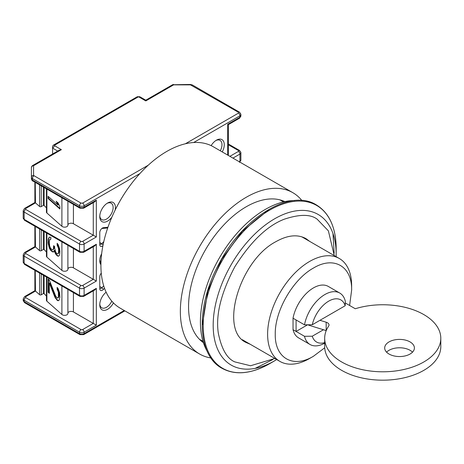 <?xml version="1.0" encoding="UTF-8"?>
<svg xmlns="http://www.w3.org/2000/svg" width="464" height="464" viewBox="0 0 464 464"><rect width="100%" height="100%" fill="white"/><g stroke="black" fill="none" stroke-linecap="round" stroke-linejoin="round"><path stroke-width="0.7" d="M410.048 341.916A14.854 8.572 0 0 0 393.861 340.054A14.854 8.572 0 0 0 384.691 347.977A14.854 8.572 0 0 0 389.041 354.038A14.854 8.572 0 0 0 405.229 355.9A14.854 8.572 0 0 0 414.398 347.977A14.854 8.572 0 0 0 410.048 341.916M412.502 352.164A14.854 8.572 0 0 0 410.048 350.291A14.854 8.572 0 0 0 386.582 352.164M319.98 320.293L326.175 322.219A5.4 3.12 180 0 1 327.433 322.758A5.4 3.12 180 0 1 329.017 324.962A5.4 3.12 180 0 1 328.645 326.099A58.064 33.524 0 0 0 324.678 338.273L324.678 346.654A58.064 33.524 0 0 0 341.684 370.359A58.064 33.524 0 0 0 404.956 377.626A58.064 33.524 0 0 0 440.8 346.654L440.8 338.273A58.064 33.524 0 0 0 423.794 314.575A58.064 33.524 0 0 0 355.267 308.746L345.268 302.969M324.678 338.273A58.064 33.524 0 0 0 341.684 361.978A58.064 33.524 0 0 0 404.956 369.245A58.064 33.524 0 0 0 440.8 338.273M326.215 330.612A5.4 3.12 0 0 0 326.175 330.6L326.175 322.219M308.038 324.794A2.703 1.56 0 0 0 308.925 325.235L326.175 330.6M276.724 359.559L269.683 363.666A94.024 54.282 -60 0 1 222.726 368.352A94.024 54.282 -60 0 1 208.249 293.028A94.024 54.282 -60 0 1 269.683 210.122A94.024 54.282 -60 0 1 316.645 205.436A94.024 54.282 -60 0 1 336.168 248.513C335.919 227.406 329.301 212.866 316.315 204.879L316.262 204.85C290.139 188.297 242.637 217.616 218.857 264.033C195.669 306.275 196.777 354.919 221.972 368.283L222.03 368.317C235.428 375.538 251.314 373.984 269.683 363.666L274.676 360.783A86.965 50.211 -60 0 1 231.246 365.122A86.965 50.211 -60 0 1 217.848 295.452A86.965 50.211 -60 0 1 274.676 218.77A86.965 50.211 -60 0 1 318.107 214.432A86.965 50.211 -60 0 1 336.168 254.272L336.133 256.656M332.978 233.549L334.179 253.216M272.768 359.588L255.13 368.387M202.437 324.655L207.785 291.079L221.751 259.219L242.359 231.2L268.76 209.774M309.732 241.413L305.996 238.635C297.644 234.094 287.651 235.086 276.016 241.599C239.72 260.298 218.991 330.049 246.042 342.473L250.316 344.317M324.713 347.791L313.444 356.259L309.627 358.463A59.409 34.301 -60 0 1 279.92 361.41A59.409 34.301 -60 0 1 270.814 313.797A59.409 34.301 -60 0 1 309.627 261.447A59.409 34.301 -60 0 1 339.335 258.506A59.409 34.301 -60 0 1 351.637 285.702L351.637 290.11L349.607 305.474M313.444 356.259C293.039 368.648 274.734 358.075 275.256 334.208C274.734 310.95 293.039 279.241 313.444 268.059C333.854 255.676 352.159 266.243 351.637 290.11M293.033 318.211L304.494 324.823L312.266 324.748A24.302 14.03 -60 0 1 328.721 301.136A24.302 14.03 -60 0 1 345.175 305.747L345.315 301.258A29.708 17.151 120 0 0 339.758 293.051L328.297 286.433A29.708 17.151 120 0 0 313.444 287.906A29.708 17.151 120 0 0 293.033 318.211L293.033 329.678A29.708 17.151 120 0 0 298.596 337.885L310.051 344.503A29.708 17.151 120 0 0 324.678 343.157M339.758 293.051A29.708 17.151 120 0 0 324.904 294.518A29.708 17.151 120 0 0 304.494 324.823M207.35 351.596A91.82 53.012 -60 0 1 265.327 209.409A91.82 53.012 -60 0 1 294.547 200.558M293.033 329.678L304.494 336.29A29.708 17.151 120 0 0 310.051 344.503M296.09 319.974L296.09 331.441L307.597 324.8M323.454 329.753L312.266 336.214L304.494 336.29M324.678 342.6A24.302 14.03 -60 0 1 312.266 336.214M312.266 324.748L345.175 305.747M172.939 84.657A2.158 0.673 76.6 0 1 173.107 84.529A2.158 0.673 76.6 0 1 173.606 84.866L173.606 84.471L173.606 84.866A2.158 1.247 -120 0 0 172.527 84.755L145.789 100.195L145.789 100.926L145.789 100.195L139.797 96.738L137.263 96.738L53.232 145.249L54.764 145.099L54.764 145.829L52.6 148.115L52.6 153.996M102.904 245.804A3.782 2.181 -60 0 1 99.766 244.58L99.766 232.673A3.782 2.181 -60 0 1 102.44 228.044L102.44 228.044A3.782 2.181 -60 0 1 103.478 227.685L107.938 227.285M104.522 288.272L103.478 289.379A3.782 2.181 -60 0 1 99.766 288.678L99.766 276.77A3.782 2.181 -60 0 1 101.262 273.139M111.899 217.129A11.072 6.392 -60 0 1 107.596 221.096A11.072 6.392 -60 0 1 99.766 216.578A11.072 6.392 -60 0 1 107.596 203.017L107.596 203.017A11.072 6.392 -60 0 1 115.147 210.076M99.789 215.876A9.454 5.458 120 0 0 101.726 219.582A9.454 5.458 120 0 0 106.453 219.112A9.454 5.458 120 0 0 112.624 210.784A9.454 5.458 120 0 0 111.174 203.209A9.454 5.458 120 0 0 106.998 203.383M113.431 302.911A11.072 6.392 -60 0 1 107.596 309.297A11.072 6.392 -60 0 1 99.766 304.773A11.072 6.392 -60 0 1 106.14 292.21M99.789 304.071A9.454 5.458 120 0 0 101.726 307.777A9.454 5.458 120 0 0 106.453 307.313A9.454 5.458 120 0 0 111.801 301.13M211.137 145.632A11.072 6.392 -60 0 1 216.439 140.174L216.439 140.174A11.072 6.392 -60 0 1 223.596 141.416A11.072 6.392 -60 0 1 222.244 151.925M220.29 150.794A9.454 5.458 120 0 0 220.023 140.366A9.454 5.458 120 0 0 215.847 140.546M24.151 209.409A2.158 1.247 60 0 1 24.598 208.423A2.158 1.247 60 0 1 25.677 208.527L35.473 202.872L39.568 206.497A1.079 0.626 0 0 0 39.707 206.602A1.079 0.626 0 0 0 41.238 206.602L41.238 185.826M24.151 253.512A2.158 1.247 60 0 1 24.598 252.52A2.158 1.247 60 0 1 25.677 252.625L35.473 246.97L39.568 250.601A1.079 0.626 0 0 0 39.707 250.699A1.079 0.626 0 0 0 41.238 250.699L41.238 229.929M139.925 173.548L84.112 205.772L84.112 207.205L96.332 200.146L96.332 236.971L84.112 244.029L84.112 251.302L96.332 244.25L96.332 281.074L84.112 288.127L84.112 295.406L96.332 288.347L96.332 325.171L93.276 323.408L82.58 329.579A1.079 0.626 180 0 1 81.055 329.579L25.677 297.61L25.677 296.728L35.473 291.067L39.568 294.698A1.079 0.626 0 0 0 39.707 294.797A1.079 0.626 0 0 0 41.238 294.797L41.238 274.027M46.446 232.94L46.446 256.238A2.703 1.56 0 0 0 46.887 257.085L61.898 270.396A3.26 1.885 0 0 0 62.327 270.698A3.26 1.885 0 0 0 65.882 271.109A3.26 1.885 0 0 0 67.895 269.369A3.26 1.885 0 0 0 67.889 269.265L67.889 245.317L67.895 269.369M46.446 188.836L46.446 212.135A2.703 1.56 0 0 0 46.887 212.988L61.898 226.299A3.26 1.885 0 0 0 62.327 226.6A3.26 1.885 0 0 0 65.882 227.006A3.26 1.885 0 0 0 67.895 225.266A3.26 1.885 0 0 0 67.889 225.168L67.889 201.214M46.446 207.918L44.161 205.477A0.539 0.313 0 0 0 43.303 205.407L41.238 206.602M46.446 252.016L44.161 249.58A0.539 0.313 0 0 0 43.303 249.504L41.238 250.699M100.914 264.729A11.072 6.392 -60 0 1 99.766 260.675A11.072 6.392 -60 0 1 101.657 253.692M103.791 241.634L101.889 243.658A2.158 1.247 -60 0 1 100.212 244.244A2.158 1.247 -60 0 1 99.766 243.258M101.784 228.514A2.158 1.247 -60 0 1 101.889 228.497L107.7 227.975M103.704 285.824L101.889 287.755A2.158 1.247 -60 0 1 100.212 288.347A2.158 1.247 -60 0 1 99.766 287.355M99.789 260.002L100.937 263.448M227.708 155.08L227.708 124.3L228.34 124.665L239.482 118.233A2.158 1.247 -120 0 0 239.929 117.241L239.929 115.809L193.662 142.523M96.332 288.347L94.801 289.959L83.659 296.392L79.976 296.392A2.158 1.247 120 0 1 79.524 295.406L79.524 288.127A2.158 1.247 -60 0 1 81.055 285.482L25.677 253.512L25.677 252.625M96.332 281.074L93.276 279.305L82.58 285.482A2.158 1.247 60 0 1 84.112 288.127A3.242 1.873 180 0 1 79.524 288.127L24.151 256.157L24.151 263.43A3.242 1.873 0 0 1 23.2 262.108L23.2 254.835A3.242 1.873 180 0 0 24.151 256.157A2.158 1.247 -60 0 1 25.677 253.512M96.332 244.25L94.801 245.862L83.659 252.294L79.976 252.294A2.158 1.247 120 0 1 79.524 251.302L79.524 244.029A2.158 1.247 -60 0 1 81.055 241.384L25.677 209.409L25.677 208.527M96.332 236.971L93.276 235.207L82.58 241.384A2.158 1.247 60 0 1 84.112 244.029A3.242 1.873 180 0 1 79.524 244.029L24.151 212.054L24.151 219.333A3.242 1.873 0 0 1 23.2 218.01L23.2 210.731A3.242 1.873 180 0 0 24.151 212.054A2.158 1.247 -60 0 1 25.677 209.409M96.332 200.146L94.801 201.759L83.659 208.191L79.976 208.191A2.158 1.247 120 0 1 79.524 207.205L79.524 205.772A3.242 1.873 180 0 0 84.112 205.772A2.158 1.247 60 0 0 82.58 203.128L81.055 203.128A2.158 1.247 120 0 0 79.524 205.772L32.352 178.536L32.352 179.968A2.158 1.247 120 0 0 32.805 180.96L79.976 208.191M33.565 175.45A2.158 1.763 180 0 0 31.407 177.213L31.407 167.481A2.158 1.763 0 0 1 32.039 166.234A2.158 0.882 -129.2 0 1 32.202 165.81A2.158 0.882 -129.2 0 1 32.318 165.741A2.158 1.247 60 0 1 32.486 165.607L59.224 150.174L61.387 149.657L33.565 165.718L33.565 175.45L81.055 203.128M31.407 167.481L32.486 165.607A2.158 1.247 60 0 1 33.565 165.718A2.158 1.763 0 0 0 32.039 166.234M35.473 202.872L35.223 182.358M35.473 246.97L35.223 226.455M35.473 291.067L35.223 270.558M238.403 112.282A2.158 1.247 120 0 1 239.482 112.178A2.158 1.247 120 0 1 239.929 113.164A3.242 1.873 180 0 1 240.88 114.486A3.242 1.873 180 0 1 239.929 115.809A2.158 1.247 -120 0 0 238.403 113.164L238.403 112.282L190.466 84.866L173.606 84.866L145.789 100.926L139.165 97.104L139.681 96.703M67.895 313.119A3.242 1.873 0 0 1 70 311.506A3.242 1.873 0 0 1 73.416 311.941L93.276 323.408L93.276 290.841M46.446 277.037L46.446 300.336A2.703 1.56 0 0 0 46.887 301.188L61.898 314.493A3.26 1.885 0 0 0 65.557 315.271A3.26 1.885 0 0 0 67.895 313.467A3.26 1.885 0 0 0 67.889 313.362L67.889 289.414L67.895 313.467M46.446 296.113L44.161 293.677A0.539 0.313 0 0 0 43.303 293.608L41.238 294.797M67.895 269.021A3.242 1.873 0 0 1 70 267.409A3.242 1.873 0 0 1 73.416 267.844L93.276 279.305L93.276 246.744M67.895 224.924A3.242 1.873 0 0 1 70 223.312A3.242 1.873 0 0 1 73.416 223.741L93.276 235.207L93.276 202.646M57.698 151.055L52.6 148.115L52.6 146.346L53.232 145.249M139.165 97.104L137.379 96.703M58.389 297.308L58.389 292.163L57.136 289.211L57.136 287.378L58.139 288.631L59.641 292.906L59.891 297.175L59.143 300.179L58.139 300.759L57.136 300.237L54.874 297.134L49.358 283.057L49.358 293.347L48.105 292.233L48.105 279.003L49.358 280.117L55.628 295.962L57.136 298.033L58.841 297.14L57.884 297.963M54.624 248.037L55.628 251.865L56.631 253.489L57.884 253.866L58.389 253.211L58.638 250.125L58.389 248.066L57.136 245.114L57.136 243.275L58.139 244.534L59.641 248.808L59.891 251.604L59.641 254.69L59.143 255.71L58.139 256.296L55.628 254.069L54.126 250.531L53.621 251.923L52.867 251.993L50.86 250.577L49.358 248.141L48.105 242.991L48.355 238.803L49.358 237.116L50.86 237.348L50.86 239.186L49.857 239.401L49.358 241.529L49.607 245.792L50.361 247.927L51.864 249.632L52.867 249.789L53.372 249.127L53.621 245.676L54.624 246.564L54.624 248.037M59.891 206.77L59.891 208.974L48.105 198.522L48.105 196.318L57.884 204.989L56.132 201.225L58.139 203.006L59.891 206.77M33.884 175.891A2.158 1.247 120 0 0 32.352 178.536A3.242 1.873 0 0 1 31.407 177.213L31.407 178.646A2.158 1.763 180 0 0 32.358 180.113M58.638 294.222L59.09 294.054L59.09 295.522L58.638 295.69M59.09 295.522L58.841 297.14M48.558 279.403L48.558 292.065L48.105 292.233M48.558 292.065L49.358 292.772M54.874 297.134L55.326 296.966L49.81 282.883L49.358 283.057M55.326 296.966L56.08 298.364L55.628 298.538M56.08 298.364L57.084 299.622L56.631 299.796M57.084 299.622L57.588 300.069L57.136 300.237M57.588 300.069L58.505 300.544M57.588 287.941L57.588 289.043L57.136 289.211M57.588 289.043L58.336 290.447L57.884 290.615M58.336 290.447L58.841 291.995L58.389 292.163M58.841 291.995L59.09 294.054M54.073 246.077L54.073 246.976L53.621 247.144M54.073 246.976L53.824 248.959L53.372 249.127M53.824 248.959L52.867 249.789M50.86 238.948L50.361 239.111M49.706 237.087L48.853 237.777M49.306 237.603L48.355 238.803M48.807 238.629L48.558 239.876L48.105 240.05M48.558 239.876L48.558 242.817L48.105 242.991M48.558 242.817L48.807 244.511L48.355 244.679M48.807 244.511L49.306 246.425L48.853 246.593M49.306 246.425L49.81 247.973L49.358 248.141M49.81 247.973L50.564 249.377L50.112 249.545M50.564 249.377L51.313 250.409L50.86 250.577M51.313 250.409L52.316 251.297L51.864 251.471M52.316 251.297L53.319 251.819L52.867 251.993M53.319 251.819L53.667 251.79M54.874 252.665L55.326 252.497L54.578 250.363L54.126 250.531M55.326 252.497L56.08 253.901L55.628 254.069M56.08 253.901L57.084 255.154L56.631 255.328M57.084 255.154L57.588 255.6L57.136 255.774M57.588 255.6L58.505 256.082M57.588 243.844L57.588 244.946L57.136 245.114M57.588 244.946L58.336 246.343L57.884 246.517M58.336 246.343L58.841 247.892L58.389 248.066M58.841 247.892L59.09 249.951L58.638 250.125M59.09 249.951L59.09 251.424L58.638 251.592M59.09 251.424L58.841 253.037L58.389 253.211M58.841 253.037L57.884 253.866M48.105 198.522L48.558 198.348L59.891 208.4M57.037 202.031L58.336 204.821L57.884 204.989M48.558 196.719L48.558 198.348M284.855 201.608A81.554 47.084 120 0 0 246.227 206.764A81.554 47.084 120 0 0 193.534 276.718A81.554 47.084 120 0 0 203.406 342.676M301.867 200.494A93.165 53.789 120 0 0 292.813 192.67L213.376 146.804A93.165 53.789 120 0 0 166.791 151.421A93.165 53.789 120 0 0 105.925 233.52A93.165 53.789 120 0 0 120.211 308.177L199.648 354.038A93.165 53.789 120 0 0 210.952 357.964M292.813 192.67A93.165 53.789 120 0 0 246.227 197.281A93.165 53.789 120 0 0 185.362 279.38A93.165 53.789 120 0 0 199.648 354.038M308.925 325.235L308.925 324.783M274.85 358.481L250.543 365.754L234.83 361.897C227.116 358.713 221.63 349.206 218.353 333.367C215.511 315.213 220.992 293.028 234.801 266.812C250.589 241.732 267.049 225.869 284.194 219.234C299.553 214.124 310.544 214.107 317.161 219.182L328.384 230.857L334.26 255.577M39.568 206.497L39.568 184.863M39.568 250.601L39.568 228.967M39.568 294.698L39.568 273.064M61.898 270.396L61.898 241.86M61.898 226.299L61.898 197.757M44.161 187.52L44.161 205.477M44.161 231.617L44.161 249.58M124.23 310.497L84.112 333.657A2.158 1.247 60 0 1 83.659 334.648L124.862 310.863M96.332 325.171L84.112 332.224L84.112 333.657A3.242 1.873 180 0 1 79.524 333.657A2.158 1.247 120 0 0 79.976 334.648L83.659 334.648M82.58 329.579A2.158 1.247 60 0 1 84.112 332.224A3.242 1.873 180 0 1 79.524 332.224L79.524 333.657L24.151 301.687A2.158 1.247 120 0 0 24.598 302.679L23.2 300.365A3.242 1.873 180 0 1 23.449 299.645M24.151 301.687A3.242 1.873 180 0 1 23.2 300.365L23.2 298.932A3.242 1.873 180 0 0 24.151 300.254L24.151 301.687M239.244 161.739L239.929 161.344L239.929 154.065L232.94 158.102M227.708 124.3L239.929 117.241A3.242 1.873 0 0 0 240.88 115.919A3.242 1.873 0 0 0 240.63 115.205M81.055 329.579A2.158 1.247 120 0 0 79.524 332.224L24.151 300.254A2.158 1.247 120 0 1 25.677 297.61M99.766 242.434L103.089 244.882M103.478 227.685L101.889 228.497M99.766 286.532L101.889 287.755L103.478 289.379M238.403 113.164L185.368 143.782M148.213 165.23L82.58 203.128M239.766 162.04A2.158 1.247 -120 0 0 239.929 161.344A3.242 1.873 0 0 0 240.88 160.022L240.88 152.743L239.482 150.429A2.158 1.247 120 0 1 239.929 151.421A3.242 1.873 180 0 1 240.88 152.743A3.242 1.873 180 0 1 239.929 154.065A2.158 1.247 -120 0 0 238.403 151.421L229.883 156.339M23.2 262.108L24.598 264.422A2.158 1.247 -60 0 1 24.151 263.43L79.524 295.406A3.242 1.873 0 0 0 84.112 295.406A2.158 1.247 60 0 1 83.659 296.392M23.2 218.01L24.598 220.319A2.158 1.247 -60 0 1 24.151 219.333L79.524 251.302A3.242 1.873 0 0 0 84.112 251.302A2.158 1.247 60 0 1 83.659 252.294M32.805 180.96C32.399 181.169 31.935 180.397 31.407 178.646A3.242 1.873 180 0 0 32.352 179.968L79.524 207.205A3.242 1.873 0 0 0 84.112 207.205A2.158 1.247 60 0 1 83.659 208.191M25.677 296.728A2.158 1.247 -120 0 0 24.598 296.618L23.2 298.932M228.34 144.727L238.403 150.539A1.079 0.626 180 0 1 238.403 151.421M137.901 97.104L54.764 145.099M54.764 145.829L61.387 149.657M228.34 143.997L239.482 150.429A2.158 1.247 120 0 0 238.403 150.539M73.416 311.941L73.416 292.604M82.58 285.482A1.079 0.626 180 0 1 81.055 285.482M73.416 267.844L73.416 248.507M82.58 241.384A1.079 0.626 180 0 1 81.055 241.384M73.416 223.741L73.416 204.409M190.466 84.866L190.466 84.471L190.466 84.866M191.232 85.045A2.158 1.247 -60 0 1 192.311 84.941L190.466 84.471L172.527 84.755M46.887 277.292L46.887 301.188M61.898 314.493L61.898 285.957M46.887 233.189L46.887 257.085M46.887 189.092L46.887 212.988M43.303 187.021L43.303 205.407M43.303 231.124L43.303 249.504M43.303 275.222L43.303 293.608M44.161 275.715L44.161 293.677M279.92 361.41L242.301 339.689M339.335 258.506L301.722 236.791M336.168 254.272L336.168 248.513M202.983 341.313L199.375 339.23M283.458 201.921L279.85 199.839M79.976 334.648L24.598 302.679M192.311 84.941L239.482 112.178L240.88 114.486L240.88 115.919L239.482 118.233M228.34 155.446L228.34 124.665M34.875 182.155L34.875 202.484L24.598 208.423L23.2 210.731M34.875 226.258L34.875 246.587L24.598 252.52L23.2 254.835M24.598 296.618L34.875 290.684L34.875 270.355M240.88 160.022L239.482 162.33M24.598 264.422L79.976 296.392M24.598 220.319L79.976 252.294M67.895 225.266L67.895 201.219"/></g></svg>
